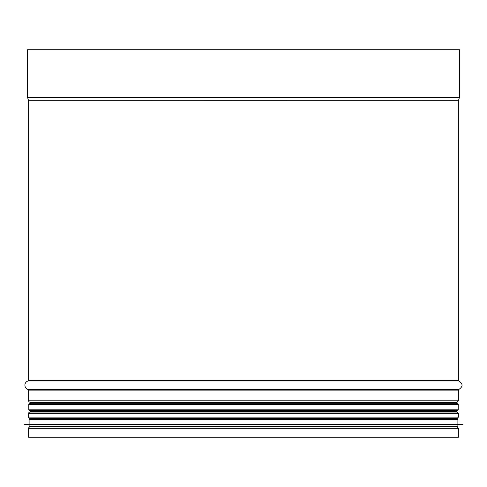 <?xml version="1.0" encoding="UTF-8"?>
<svg xmlns="http://www.w3.org/2000/svg" width="487" height="487" viewBox="0 0 487 487"><rect width="100%" height="100%" fill="white"/><g stroke="black" fill="none" stroke-linecap="round" stroke-linejoin="round"><path stroke-width="0.73" d="M29.756 426.989A1.358 1.358 90 0 0 28.636 428.329L28.636 437.289L28.636 428.329A1.358 1.358 0 0 1 29.756 426.989L456.276 426.819M29.756 418.485L30.724 418.656L29.756 418.485A1.358 1.358 90 0 1 28.636 417.146A1.358 1.358 0 0 0 29.756 418.485L457.244 418.485L458.364 417.146L28.636 417.146L28.636 413.408L28.636 417.146M29.756 412.069A1.358 1.358 90 0 0 28.636 413.408A1.358 1.358 0 0 1 29.756 412.069L29.756 412.069A0.682 0.682 -90 0 0 30.334 411.393A0.682 0.682 0 0 1 29.774 412.063L457.226 412.063L29.756 412.069M30.334 402.798L30.334 403.699L30.334 402.798A0.682 0.682 -90 0 0 29.774 402.128L29.774 402.128A0.682 0.682 0 0 1 30.334 402.798L456.666 402.798L456.666 403.699M30.334 410.498L30.334 411.393L30.334 410.498M28.636 400.789A1.358 1.358 90 0 0 29.756 402.128A1.358 1.358 0 0 1 28.636 400.789L28.636 390.117L28.636 400.789L458.364 400.789L458.364 390.117L28.636 390.117A0.682 0.682 -90 0 0 28.136 389.46A0.682 0.682 0 0 1 28.636 390.117M28.136 380.944A4.42 4.42 90 0 0 28.136 389.46A4.42 4.42 0 0 1 28.136 380.944A0.682 0.682 -90 0 0 28.636 380.286A0.682 0.682 0 0 1 28.136 380.944L458.864 380.944L458.364 380.286L28.636 380.286L28.636 100.919L28.636 380.286M28.599 100.712A0.682 0.682 -90 0 1 28.636 100.919A0.682 0.682 0 0 0 28.599 100.712L27.613 97.619L28.599 100.712L458.401 100.712L459.387 97.619L27.613 97.619A1.358 1.358 90 0 1 27.546 97.205A1.358 1.358 0 0 0 27.613 97.619M27.546 49.711L27.546 97.205L27.546 49.711L459.454 49.711L459.454 97.205L27.546 97.205M28.636 428.329L458.364 428.329L458.364 437.289L28.636 437.289M457.549 403.699L29.451 403.699L28.77 404.38L458.23 404.38L457.549 403.699M458.23 409.817L28.77 409.817L29.451 410.498L457.549 410.498L458.23 409.817L458.23 404.38M457.348 410.498L29.652 410.498M457.89 426.137L29.11 426.137L29.792 426.819L457.208 426.819L457.89 426.137L457.89 424.774L462.65 424.402L24.35 424.402L462.65 424.469M30.334 426.819L456.666 426.819M29.11 426.137L29.11 424.774L457.89 424.774M24.35 424.402L462.65 424.402M243.5 418.656L457.208 418.656L457.89 419.337L29.11 419.337L29.792 418.656L243.5 418.656M458.401 100.712L28.636 100.919M458.864 380.944C463.094 383.78 463.094 386.623 458.864 389.46L28.136 389.46M456.666 402.798L457.244 402.128L29.756 402.128L457.226 402.128L458.364 400.789M456.666 410.498L456.666 411.393L30.334 411.393M456.666 411.393L458.364 413.408L28.636 413.408M459.387 97.619L459.454 97.205M458.364 100.919L458.364 380.286M458.864 389.46L458.364 390.117M458.364 413.408L458.364 417.146M456.276 418.656L457.244 418.485M458.364 428.329L457.244 426.989M28.77 409.817L28.77 404.38M29.11 424.774L24.35 424.469M457.89 424.098L457.89 419.337M29.11 424.098L29.11 419.337"/></g></svg>
